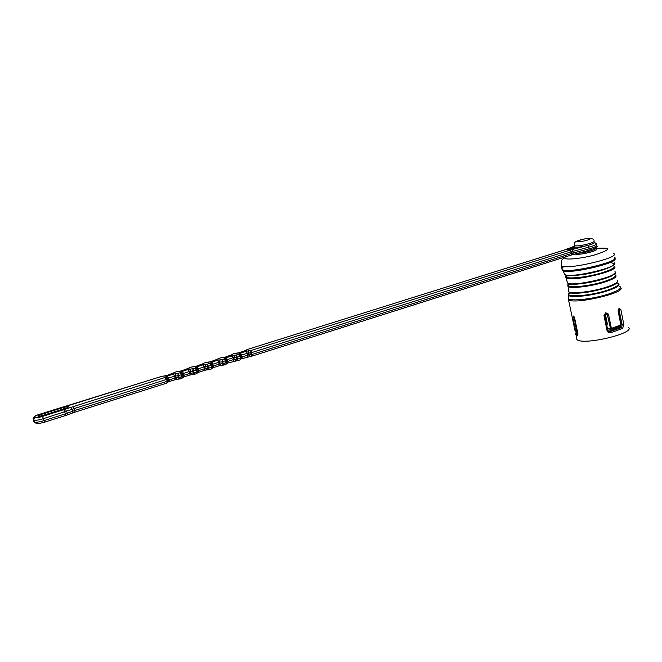 <?xml version="1.0" encoding="UTF-8"?>
<svg xmlns="http://www.w3.org/2000/svg" width="662" height="662" viewBox="0 0 662 662"><rect width="100%" height="100%" fill="white"/><g stroke="black" fill="none" stroke-linecap="round" stroke-linejoin="round"><path stroke-width="0.99" d="M606.177 322.187L606.98 322.071M607.815 330.239L608.817 331.439L610.273 331.554L621.601 327.541L619.822 327.342L620.625 325.952M619.822 327.342L608.618 331.314M576.486 337.637L576.867 339.465C582.254 345.936 636.579 333.094 628.379 327.285M620.344 326.01L620.915 325.042L618.06 310.817L619.02 308.26L620.824 309.477L623.861 324.637L622.594 328.493L610.827 332.672C608.957 333.036 607.699 332.341 607.037 330.578L603.943 315.319L605.713 312.828L605.598 313.656M605.713 312.828L608.486 314.127L611.374 328.41L611.274 329.246L610.678 329.246L607.269 314.293L606.599 313.589M574.012 316.825L576.966 332.382L575.808 331.662L572.895 317.652L573.342 316.055L574.682 318.207L577.802 333.218L577.065 335.675L575.948 335.038L575.452 333.557M608.486 314.127L605.366 314.111L607.352 323.883L606.822 325.373M609.156 329.072L607.426 328.253L611.374 328.41L621.138 324.819L618.3 310.66M620.484 326.507L619.45 326.449M622.594 328.493L621.601 327.541L622.189 324.976L618.862 309.096M606.558 313.581L606.044 313.556M610.827 332.672L610.273 331.554L608.659 331.364M618.896 309.146L619.235 308.153M618.647 309.204L619.02 308.26M606.061 312.729L605.713 313.631M576.279 332.291L577.769 334.459L577.065 335.675M574.103 316.784L573.342 316.055M573.937 316.734L573.209 316.014M570.503 248.093L574.583 247.696L574.715 248.349L569.891 249.872L566.035 249.806L565.894 249.152L570.197 248.755L572.241 248.118L570.52 248.2M567.648 248.722L572.762 247L573.706 247.017L573.78 247.687M225.8 364.406L227.405 361.593L226.909 359.756L226.189 360.558L223.971 358.97L226.338 357.513L238.345 354.451L240.637 353.02L246.206 351.265L250.915 350.496L569.949 250.162L587.897 245.395C581.186 247.017 576.776 247.555 574.657 247.009L574.558 246.545M570.015 255.424L572.481 254.671M574.583 247.696L569.759 249.21L565.894 249.152M573.706 247.017L569.941 248.192L571.678 248.217L570.321 248.722M569.759 249.21L569.891 249.872M567.632 248.614L570.305 248.647M578.009 253.207L572.812 254.58M238.113 360.517L237.633 359.019L236.888 359.176L236.4 357.339L237.145 357.182L237.633 359.019L240.546 358.101L240.058 356.255L240.554 356.032L241.042 357.869L241.721 357.075L241.233 355.237L240.554 356.032L238.345 354.451L240.058 356.255L237.145 357.182L236.673 354.973L236.4 357.339L233.785 357.588L234.282 359.425L236.888 359.176L237.823 360.55M237.898 360.558L240.016 359.921M240.546 358.101L240.132 359.871L241.042 357.869L240.546 358.101M225.775 364.423L226.172 362.635L225.676 360.79L223.971 358.97L222.283 359.499L223.226 363.57L226.685 362.404L226.189 360.558L221.985 361.882L222.283 359.499L217.575 360.269L211.881 362.056L209.449 363.537L211.666 365.134L212.171 366.988L212.941 366.16L212.436 364.315L211.153 365.374L209.449 363.537L207.736 364.075L208.679 368.171L211.65 367.228L211.153 365.374L207.429 366.475L207.736 364.075L203.027 364.836L197.284 366.64L194.769 368.155L196.995 369.76L197.508 371.63L198.319 370.778L197.814 368.924L196.465 370L194.769 368.155L193.039 368.693L193.974 372.814L196.978 371.87L196.465 370L192.708 371.117L193.039 368.693L188.331 369.454L182.522 371.274L179.932 372.814L182.166 374.435L182.687 376.306L183.548 375.445L183.035 373.583L181.628 374.684L179.932 372.814L178.194 373.368L179.112 377.514L182.149 376.554L181.628 374.684L177.838 375.809L178.194 373.368L173.477 374.121L167.61 375.966L164.946 377.53L167.188 379.161L167.709 381.039L168.62 380.162L168.098 378.283L166.634 379.409L164.946 377.53L42.509 416.415C38.702 417.548 36.311 417.912 35.326 417.532L34.664 416.986C34.441 416.365 36.145 415.455 39.778 414.255L162.19 376.223M223.524 365.11L221.985 361.882L219.387 362.122L219.883 363.968L222.49 363.728L223.433 365.101M252.346 356.015L251.883 354.518L251.146 354.675L250.666 352.846L251.403 352.68L251.883 354.518L571.579 253.472L571.24 251.825L251.403 352.68L250.915 350.496L250.666 352.846L248.043 353.094L248.523 354.923L251.146 354.675L252.065 356.048M211.294 369.007L212.171 366.988L211.261 369.015M209.209 369.669L208.679 368.171L207.934 368.329L207.429 366.475L204.839 366.707L205.344 368.56L207.934 368.329L208.894 369.702M196.631 373.649L197.508 371.63L196.606 373.658M194.529 374.32L193.974 372.814L193.221 372.979L192.708 371.117L190.135 371.341L190.639 373.202L193.221 372.979L194.206 374.353M181.818 378.341L182.687 376.306L182.149 376.554L181.785 378.358M179.692 379.02L179.112 377.514L178.359 377.679L177.838 375.809L175.273 376.024L175.794 377.894L178.359 377.679L179.352 379.045M166.841 383.083L167.709 381.039L167.163 381.287L166.634 379.409L74.086 408.595L74.657 410.523L167.163 381.287L166.816 383.099M594.219 242.209L596.222 243.616C596.934 244.41 594.468 245.594 588.816 247.158L587.897 245.395C592.747 244.055 594.865 243.045 594.253 242.375L594.087 241.522M565.969 249.5L246.992 349.594M234.985 353.384L239.437 352.689L246.181 350.248M234.762 353.458L232.85 354.029M220.736 357.861L225.171 357.174L232.072 354.633M220.487 357.935L218.568 358.506M206.321 362.379L210.748 361.692L217.815 359.077M206.072 362.453L204.136 363.033M191.765 366.947L196.184 366.268L203.408 363.562M191.508 367.029L189.555 367.609M177.052 371.564L181.462 370.894L188.852 368.105M174.147 372.698L166.592 375.561L161.909 376.314M174.818 372.234L176.787 371.647M604.729 315.054L605.531 314.938M620.584 287.565C627.493 292.472 573.631 305.025 568.584 299.687L568.236 298.157M574.782 329.461L575.154 331.232L577.363 331.497M605.283 317.76L606.086 317.652M605.631 315.426L604.828 315.534M605.465 318.662L606.268 318.554M606.185 318.141L605.382 318.248M606.351 318.96L605.548 319.067M605.788 320.243L606.582 320.127M606.607 320.209L605.804 320.325L606.607 320.226M577.512 332.241L576.991 332.357L577.521 332.266M564.281 273.224L564.876 274.598C570.793 278.594 620.302 266.894 614.394 262.888M614.75 258.461C620.079 262.599 569.651 274.507 563.039 270.675L562.245 269.293M564.074 266.538C561.864 267.837 561.277 268.838 562.303 269.55C567.342 274.142 622.321 261.151 614.419 257.228M561.219 264.577L561.533 265.867C566.556 270.361 621.577 257.353 613.682 253.538M565.514 256.848C560.309 260.555 579.209 259.322 595.337 254.762C611.448 249.359 611.547 247.265 595.618 248.49M595.51 248.796C597.778 249.185 596.652 250.137 592.134 251.659C584.281 253.869 578.671 254.696 575.303 254.134M609.975 262.557C617.572 263.608 614.113 266.397 599.59 270.923C585.928 274.78 568.708 276.774 565.48 274.953M566.407 275.268L566.399 275.276C560.176 280.084 586.929 277.932 604.207 272.057C612.962 269.037 615.941 266.877 613.153 265.561M614.179 266.265L614.427 266.563C620.757 270.51 571.546 282.144 566.126 277.982L565.538 276.89M566.101 276.079L566.962 275.392M567.152 281.557L567.458 282.897C572.274 287.374 621.99 275.615 614.932 271.677M615.288 272.719L611.415 276.062C601.99 280.092 590.653 282.773 577.405 284.097C572.009 284.461 568.799 284.147 567.764 283.179M568.89 283.733C561.964 288.764 588.501 286.936 605.722 281.002C614.526 277.908 617.348 275.706 614.195 274.374M615.238 274.904L615.619 275.243C617.265 276.716 614.096 278.843 606.119 281.607C592.523 286.265 570.487 289.029 568.087 286.472L567.739 285.405M568.021 284.933L569.287 283.841M568.451 290.204L568.509 291.594C570.536 294.416 593.4 291.677 607.484 286.812C615.826 283.89 619.011 281.664 617.034 280.125M617.663 281.276L616.727 283.063C615.221 284.403 612.118 285.876 607.426 287.465C594.683 291.396 583.388 293.332 573.524 293.274L568.757 291.909M569.568 292.563C562.402 297.958 590.198 296.22 608.204 289.931C617.456 286.638 620.385 284.263 616.992 282.798M618.325 283.444C620.592 285.041 617.365 287.374 608.643 290.452C594.004 295.542 570.222 298.297 568.468 295.227L568.327 294.127M569.593 292.761L570.197 292.339M616.314 282.839L616.843 282.939M568.36 296.932L568.211 298.405C569.684 301.731 594.509 298.959 609.793 293.614C618.945 290.37 622.23 287.912 619.649 286.249M608.535 328.997L611.274 329.246L620.592 325.952L621.146 324.885L623.861 324.637M620.824 309.477L618.333 309.742M607.037 330.578L607.807 330.173L604.72 314.988M603.943 315.319L604.712 314.93M618.871 309.088L618.06 310.817M578.149 253.174C584.232 253.124 597.778 249.284 595.452 248.283L595.386 247.96M574.376 317.495L572.895 317.652M606.864 321.475L606.061 321.591M41.78 414.263L63.18 407.544C69.675 406.071 70.246 406.468 64.893 408.727L43.353 415.504C36.791 416.986 36.261 416.563 41.78 414.263L42.393 415.769M574.492 246.198L570.909 247.588M596.33 244.154L596.553 245.246C597.265 246.049 594.799 247.232 589.147 248.796L588.816 247.158L572.804 251.378L573.143 253.025L589.147 248.796L589.014 250.302L573.077 254.489M65.389 409.182L67.433 413.146L72.63 411.218L72.059 409.29L43.444 418.649L44.031 420.593L65.389 413.841L63.858 409.704M42.509 416.415L43.444 418.649C38.752 420.047 35.616 420.577 34.035 420.221L33.141 418.715L33.795 421.504L34.457 422.066L33.365 418.905M36.269 423.465L34.631 422.166C36.211 422.522 39.348 422 44.031 420.593L44.337 422.282C35.674 424.243 37.991 424.284 34.631 422.166L33.803 419.269L35.326 417.532M66.258 408.239L63.8 409.058M63.18 407.544L63.742 408.851L40.688 416.183M240.637 353.02L242.218 356.843L247.787 355.089L247.307 353.26L241.233 355.237L238.899 353.814M226.338 357.513L227.91 361.361L233.537 359.582L233.049 357.745L226.909 359.756L224.567 358.316M211.881 362.056L213.454 365.929L219.147 364.133L218.642 362.288L212.436 364.315L210.077 362.867M197.284 366.64L198.848 370.538L204.599 368.726L204.095 366.872L197.814 368.924L195.439 367.468M182.522 371.274L184.086 375.205L189.895 373.368L189.382 371.506L183.035 373.583L180.643 372.118M167.61 375.966L169.166 379.914L175.041 378.06L174.52 376.19L168.098 378.283L165.69 376.819M39.273 416.439L64.893 408.727M65.389 413.841L67.433 413.146L67.309 414.958L65.662 415.521L65.389 413.841M73.126 406.41L74.086 408.595L72.059 409.29L70.586 407.271M72.63 411.218L74.657 410.523L74.914 412.203L72.497 413.03L72.63 411.218M571.902 249.607L572.804 251.378L571.24 251.825L569.949 250.162M570.967 255.093L571.579 253.472L573.143 253.025L572.92 254.531M226.205 364.158L227.405 361.593L227.91 361.361L227.935 363.016L226.851 363.438M167.213 382.859L168.62 380.162L169.166 379.914L169.273 381.577L168.049 382.057M212.941 366.16L213.454 365.929L213.495 367.584L212.386 368.022L212.941 366.16M182.199 378.118L183.548 375.445L184.086 375.205L184.168 376.86L182.985 377.332M197.019 373.418L198.319 370.778L198.848 370.538L198.914 372.201L197.764 372.648M240.885 359.243L241.721 357.075L242.218 356.843L242.093 358.506M205.634 364.265L204.839 366.707L204.095 366.872L203.027 364.836M204.599 368.726L205.344 368.56L206.61 369.909L204.649 370.381L204.599 368.726M248.78 350.703L248.043 353.094L247.307 353.26L246.206 351.265M247.654 356.744L247.787 355.089L248.523 354.923L250.104 356.23M234.547 355.18L233.785 357.588L233.049 357.745L231.965 355.742M233.438 361.245L233.537 359.582L234.282 359.425L235.887 360.732M190.946 368.883L190.135 371.341L189.382 371.506L188.331 369.454M189.895 373.368L190.639 373.202L191.922 374.551L189.969 375.023L189.895 373.368M176.109 373.55L175.273 376.024L174.52 376.19L173.477 374.121M175.041 378.06L175.794 377.894L177.077 379.243L175.14 379.723L175.041 378.06M220.165 359.698L219.387 362.122L218.642 362.288L217.575 360.269M219.147 364.133L219.883 363.968L221.141 365.308L219.18 365.788L219.147 364.133M227.811 363.024L237.757 360.558M221.522 365.275L223.375 365.11M219.064 365.788L213.387 367.584M207.007 369.868L208.828 369.71M204.541 370.389L198.799 372.201M192.344 374.51L194.14 374.361M189.87 375.031L184.069 376.86M177.524 379.202L179.286 379.053M175.033 379.723L169.174 381.577M74.839 412.194L166.716 383.132M72.307 413.063L67.119 414.983M65.596 415.513L44.271 422.265M565.919 249.516L564.181 250.087M246.703 350.165L245.916 350.554L246.487 349.884M236.864 353.251L239.321 352.697M232.528 354.609L231.741 354.998L232.362 354.311M222.589 357.737L225.055 357.174M218.212 359.11L217.426 359.491M208.158 362.263L210.64 361.7M203.739 363.653L202.953 364.026M39.703 414.28L39.72 414.238C35.359 415.471 33.166 416.961 33.141 418.715L34.664 416.986M60.805 407.66L39.778 414.255M193.585 366.839L196.076 366.276M189.109 368.238L188.339 368.618M166.443 375.602L163.969 376.132M178.856 371.456L181.363 370.894M173.568 373.252L174.338 372.88M587.351 240.124C594.302 237.956 586.515 237.964 579.705 240.107C572.746 242.251 580.417 242.3 587.351 240.124M574.657 247.009L574.384 245.701C574.359 241.373 574.484 241.572 585.216 238.783C591.638 238.08 594.567 238.841 593.988 241.067C594.592 241.564 593.251 242.342 589.958 243.409C582.502 245.486 577.314 246.247 574.384 245.701L574.285 245.254M576.867 339.465L576.006 332.067M575.932 331.968L575.154 331.232L568.211 298.405L568.468 295.227M614.551 263.873C614.907 266.43 595.179 273.249 581.219 274.771C564.752 276.559 565.96 274.92 564.876 274.598L562.303 269.55L561.533 265.867C561.434 257.659 561.591 260.952 565.133 256.972M602.18 270.162C590.777 273.72 574.856 275.963 570.321 275.665L566.415 275.988L566.399 275.284L566.126 277.982L567.458 282.897C569.097 284.172 572.407 284.569 577.405 284.097L568.948 284.486L568.931 283.741M568.84 283.758L568.087 286.472L568.509 291.594C568.766 292.372 570.445 292.935 573.524 293.274C567.615 292.488 570.139 294.598 569.759 292.571M604.704 314.922L605.672 313.664L606.624 313.606M573.482 316.51L574.591 318.174L577.909 334.5M573.474 316.502L573.921 316.742M576.072 332.134L576.966 332.382M606.855 321.451L606.053 321.575M64.868 408.719L67.83 407.569M225.668 364.464L223.797 365.06M241.175 358.903L251.999 356.048M596.685 245.759C598.506 246.496 595.949 248.01 589.014 250.302L571.174 255.06L252.396 355.999M212.361 368.039L211.691 368.767M211.153 369.057L209.275 369.661M196.498 373.699L194.595 374.303M181.686 378.391L179.758 379.003M574.484 246.156L570.346 247.762M564.107 250.112L247.034 349.577M245.916 350.554L244.915 350.943M239.363 352.689L244.874 350.951M235.126 353.384L236.988 353.202M234.729 353.434L232.9 354.013M231.758 354.989L230.707 355.403M225.097 357.166L230.666 355.411M220.876 357.861L222.713 357.687M220.463 357.91L218.617 358.49M216.35 359.905L218.088 358.779M210.681 361.692L216.317 359.921M206.478 362.379L208.29 362.213M206.056 362.437L204.186 363.016M196.118 366.26L201.811 364.472L203.673 363.297M60.854 407.61L68.203 405.616M191.922 366.955L193.709 366.789M68.227 405.607L70.751 404.879M191.492 367.005L189.605 367.592M161.9 376.281L70.776 404.871M187.189 369.065L189.1 367.865M162.372 376.231L164.102 376.082M181.396 370.885L187.156 369.073M166.526 375.553L172.343 373.724M172.377 373.716L174.371 372.483M177.226 371.564L178.988 371.407M176.771 371.622L174.867 372.218"/></g></svg>
